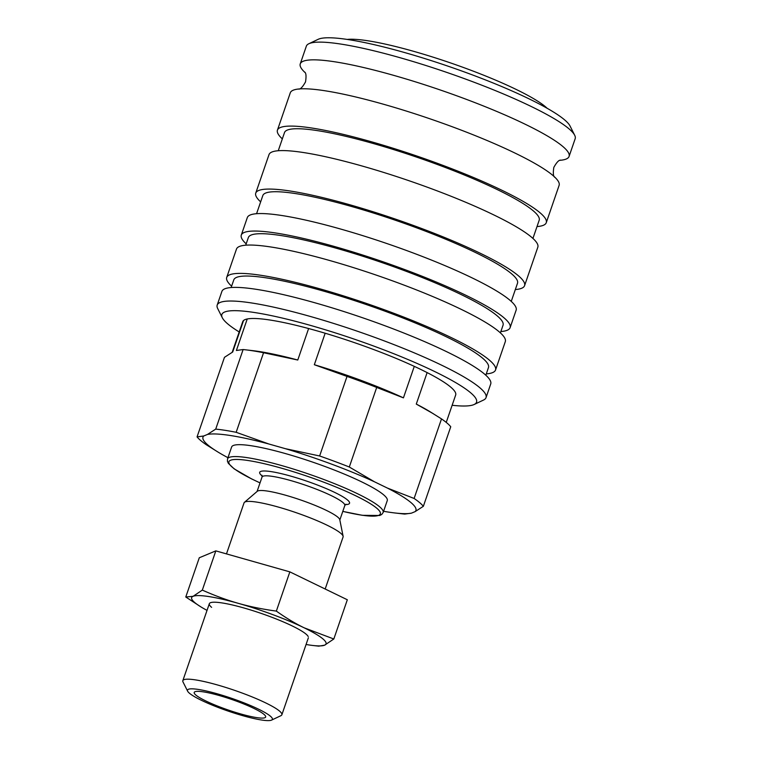 <?xml version="1.0" encoding="UTF-8"?>
<svg xmlns="http://www.w3.org/2000/svg" width="758" height="758" viewBox="0 0 758 758"><rect width="100%" height="100%" fill="white"/><g stroke="black" fill="none" stroke-linecap="round" stroke-linejoin="round"><path stroke-width="1.14" d="M231.626 447.012A82.3 12.1 19 0 1 299.41 457.756A82.3 12.1 19 0 1 383.671 494.86A82.3 12.1 19 0 1 387.262 500.602L383.169 512.493A82.3 12.1 19 0 0 379.578 506.751A82.3 12.1 19 0 0 281.654 465.564A82.3 12.1 19 0 0 227.533 458.903L231.626 447.012M226.481 553.899L244.048 502.876A52.378 7.703 19 0 1 244.446 502.317L257.313 491.269A43.765 6.434 19 0 1 294.796 498.015A43.765 6.434 19 0 1 337.841 517.193A43.765 6.434 19 0 1 339.774 519.666L343.118 536.294A52.378 7.703 19 0 1 343.09 536.977L325.173 589.013M244.446 502.317A52.378 7.703 19 0 1 289.291 510.39A52.378 7.703 19 0 1 340.797 533.329A52.378 7.703 19 0 1 343.118 536.294M187.643 691.192L183 681.944A52.378 7.703 19 0 1 182.83 680.675A52.378 7.703 19 0 1 225.96 687.506A52.378 7.703 19 0 1 279.579 711.118A52.378 7.703 19 0 1 281.862 714.775A52.378 7.703 19 0 1 280.943 715.666L271.591 720.1A44.893 6.604 19 0 1 232.261 712.463A44.893 6.604 19 0 1 189.453 693.238A44.893 6.604 19 0 1 187.643 691.192A44.893 6.604 19 0 1 221.336 695.001A44.893 6.604 19 0 1 270.426 716.206A44.893 6.604 19 0 1 271.591 720.1M414.114 498.461A121.394 17.851 19 0 1 419.695 502.658A121.394 17.851 19 0 1 423.352 506.306L450.745 426.745A121.394 17.851 19 0 0 447.087 423.097A121.394 17.851 19 0 0 441.507 418.899L414.114 498.461L387.376 488.057A112.601 16.553 19 0 1 411.007 502.611A112.601 16.553 19 0 1 415.109 511.631L423.352 506.306M227.95 457.69A112.601 16.553 19 0 1 217.878 451.986A112.601 16.553 19 0 1 207.891 444.993A112.601 16.553 19 0 1 203.788 435.973L197.061 436.892L224.463 357.331L232.697 352.006L243.536 320.52M217.878 451.986L206.299 444.738A121.394 17.851 19 0 1 200.718 440.54A121.394 17.851 19 0 1 197.061 436.892M427.124 372.595L416.284 404.08A112.601 16.553 19 0 1 429.938 411.651L441.507 418.899M416.284 404.08L433.349 413.735M195.858 695.058A37.786 5.552 19 0 1 194.285 692.262A37.786 5.552 19 0 1 225.893 697.531A37.786 5.552 19 0 1 264.011 714.387A37.786 5.552 19 0 1 265.698 716.85A37.786 5.552 19 0 1 235.103 712.264A37.786 5.552 19 0 1 195.858 695.058M411.414 513.166A112.601 16.553 19 0 1 395.041 512.986L402.479 513.848A121.394 17.851 19 0 0 404.687 514.085L411.414 513.166L415.109 511.631M387.376 488.057L374.528 481.823L349.305 467.013L376.698 387.442L403.436 397.855L414.285 366.36M325.163 333.226L314.324 364.721L347.022 376.413L319.63 455.975L285.406 448.689L268.863 443.999L236.164 432.297L263.557 352.735L297.78 360.022L308.62 328.536M247.241 318.976L236.392 350.471L243.119 349.552L215.717 429.113L207.484 434.438L203.788 435.973M243.119 349.552A121.394 17.851 19 0 1 245.327 349.789L252.765 350.651A112.601 16.553 19 0 1 297.78 360.022M314.324 364.721A112.601 16.553 19 0 1 403.436 397.855M245.327 349.789A121.394 17.851 19 0 1 263.557 352.735M347.022 376.413A121.394 17.851 19 0 1 376.698 387.442M215.717 429.113A121.394 17.851 19 0 1 236.164 432.297M319.63 455.975A121.394 17.851 19 0 1 349.305 467.013M207.484 434.438A112.601 16.553 19 0 1 268.863 443.999M285.406 448.689A112.601 16.553 19 0 1 374.528 481.823M395.041 512.986A112.601 16.553 19 0 1 383.586 511.28M305.114 72.607A142.153 20.902 19 0 1 300.253 63.871A142.153 20.902 19 0 1 393.734 75.374A142.153 20.902 19 0 1 562.872 146.521A142.153 20.902 19 0 1 569.078 156.442A142.153 20.902 19 0 1 559.868 160.326M347.192 39.425A110.782 16.288 19 0 1 447.931 62.033A110.782 16.288 19 0 1 545.495 106.783A110.782 16.288 19 0 1 547.134 108.271M300.253 63.871L306.346 46.162A142.153 20.902 19 0 1 308.857 43.737A142.153 20.902 19 0 1 433.415 67.926A142.153 20.902 19 0 1 568.974 128.813A142.153 20.902 19 0 1 574.697 135.275A142.153 20.902 19 0 1 575.17 138.723L569.078 156.442M308.857 43.737L318.208 39.302A134.678 19.803 19 0 1 436.21 62.222A134.678 19.803 19 0 1 564.634 119.897A134.678 19.803 19 0 1 570.054 126.017L574.697 135.275M282.336 138.894A142.153 20.902 19 0 1 277.437 130.13L290.286 92.817A142.153 20.902 19 0 1 304.887 88.781A142.153 20.902 19 0 1 383.766 104.32A142.153 20.902 19 0 1 550.09 173.212A142.153 20.902 19 0 1 552.904 175.468A142.153 20.902 19 0 1 559.11 185.378L546.262 222.691A142.153 20.902 19 0 1 537.005 226.585M277.437 130.13A142.153 20.902 19 0 1 394.511 148.691A142.153 20.902 19 0 1 540.056 212.78A142.153 20.902 19 0 1 546.262 222.691M278.252 150.728L284.506 132.565A134.678 19.803 19 0 1 395.42 150.15A134.678 19.803 19 0 1 533.31 210.866A134.678 19.803 19 0 1 539.184 220.256L532.931 238.419M260.648 201.865A142.153 20.902 19 0 1 255.749 193.11A142.153 20.902 19 0 1 372.822 211.672A142.153 20.902 19 0 1 518.377 275.751A142.153 20.902 19 0 1 524.574 285.671A142.153 20.902 19 0 1 515.326 289.556M255.749 193.11L269.005 154.623A142.153 20.902 19 0 1 386.078 173.184A142.153 20.902 19 0 1 531.623 237.273A142.153 20.902 19 0 1 537.829 247.184L524.574 285.671M256.574 213.709L262.827 195.545A134.678 19.803 19 0 1 373.732 213.131A134.678 19.803 19 0 1 511.622 273.837A134.678 19.803 19 0 1 517.506 283.236L511.252 301.4M246.189 243.849A142.153 20.902 19 0 1 241.29 235.094A142.153 20.902 19 0 1 358.363 253.655A142.153 20.902 19 0 1 503.918 317.744A142.153 20.902 19 0 1 510.115 327.655A142.153 20.902 19 0 1 500.867 331.549M241.29 235.094L247.316 217.593A142.153 20.902 19 0 1 364.39 236.155A142.153 20.902 19 0 1 509.945 300.244A142.153 20.902 19 0 1 516.141 310.164L510.115 327.655M245.725 245.194L248.368 237.529A134.678 19.803 19 0 1 359.283 255.114A134.678 19.803 19 0 1 497.172 315.83A134.678 19.803 19 0 1 503.047 325.22L500.403 332.885M231.616 286.183A142.153 20.902 19 0 1 226.718 277.428A142.153 20.902 19 0 1 343.791 295.99A142.153 20.902 19 0 1 489.336 360.078A142.153 20.902 19 0 1 495.543 369.989A142.153 20.902 19 0 1 486.285 373.884M226.718 277.428L236.477 249.088A142.153 20.902 19 0 1 353.55 267.65A142.153 20.902 19 0 1 499.096 331.739A142.153 20.902 19 0 1 505.302 341.65L495.543 369.989M231.152 287.528L233.796 279.863A134.678 19.803 19 0 1 344.701 297.449A134.678 19.803 19 0 1 482.59 358.164A134.678 19.803 19 0 1 488.465 367.554L485.831 375.219M239.196 331.957A134.678 19.803 19 0 1 227.741 323.893A134.678 19.803 19 0 1 222.321 317.773L217.679 308.515A142.153 20.902 19 0 1 217.195 305.067A142.153 20.902 19 0 1 334.269 323.628A142.153 20.902 19 0 1 479.823 387.717A142.153 20.902 19 0 1 486.03 397.628A142.153 20.902 19 0 1 483.519 400.053L474.167 404.488A134.678 19.803 19 0 1 452.138 405.274M217.195 305.067L221.895 291.423A142.153 20.902 19 0 1 338.968 309.984A142.153 20.902 19 0 1 484.523 374.073A142.153 20.902 19 0 1 490.72 383.984L486.03 397.628M222.321 317.773A134.678 19.803 19 0 1 323.401 329.19A134.678 19.803 19 0 1 470.671 392.796A134.678 19.803 19 0 1 474.167 404.488M232.204 352.262L242.731 321.686A112.601 16.553 19 0 1 335.472 336.391A112.601 16.553 19 0 1 450.764 387.149A112.601 16.553 19 0 1 455.672 395.003L446.244 422.396M194.749 602.563A71.081 10.451 19 0 1 193.101 596.309L185.776 597.001L201.041 606.978A71.081 10.451 19 0 1 194.749 602.563M333.823 638.994L304.138 627.804A71.081 10.451 19 0 1 322.955 638.937A71.081 10.451 19 0 1 324.595 645.191L333.823 638.994L347.325 599.758L289.85 571.873L276.348 611.1C262.59 609.224 249.932 606.646 238.382 603.359C226.832 600.09 214.808 595.674 202.32 590.103L193.101 596.309A71.081 10.451 19 0 1 238.382 603.359A71.081 10.451 19 0 1 304.138 627.804C295.165 623.455 285.899 617.893 276.348 611.1M211.615 607.347A52.378 7.703 19 0 1 210.25 602.809A52.378 7.703 19 0 1 256.147 611.715A52.378 7.703 19 0 1 306.09 634.152A52.378 7.703 19 0 1 308.193 636.53M185.776 597.001L199.288 557.765L215.831 550.876L289.85 571.873M215.831 550.876L202.32 590.103M312.883 645.484L318.73 646.157L324.595 645.191A71.081 10.451 19 0 1 312.883 645.484A71.081 10.451 19 0 1 306.071 644.48M207.029 610.38A71.081 10.451 19 0 1 201.041 606.978M260.032 482.865A80.054 11.768 19 0 1 232.422 467.316A80.054 11.768 19 0 1 281.578 468.207A80.054 11.768 19 0 1 373.884 506.012A80.054 11.768 19 0 1 342.805 511.366M262.173 475.967A47.508 6.983 19 0 1 261.775 475.645A47.508 6.983 19 0 1 290.949 476.176A47.508 6.983 19 0 1 338.419 494.282A47.508 6.983 19 0 1 345.364 504.61M257.066 491.478L262.041 477.047A43.765 6.434 19 0 1 290.826 480.591A43.765 6.434 19 0 1 342.9 502.497A43.765 6.434 19 0 1 344.805 505.548L339.84 519.979M260.022 482.903L251.514 478.866L234.165 468.861L228.366 463.356L227.438 461.281L227.533 458.903M345.942 504.184L344.805 505.548M209.331 603.7L182.83 680.675M308.373 637.8L281.862 714.775M262.041 477.047L261.993 475.275M342.796 511.404L362.39 515.317L379.767 515.487L381.776 514.426L383.169 512.493M304.801 72.095C303.949 72.294 307.217 71.129 305.521 81.883C300.234 91.396 298.387 88.459 298.927 89.15M560.427 160.109C560.977 160.791 559.12 157.863 553.833 167.376C552.137 178.13 555.406 176.965 554.553 177.164"/></g></svg>
